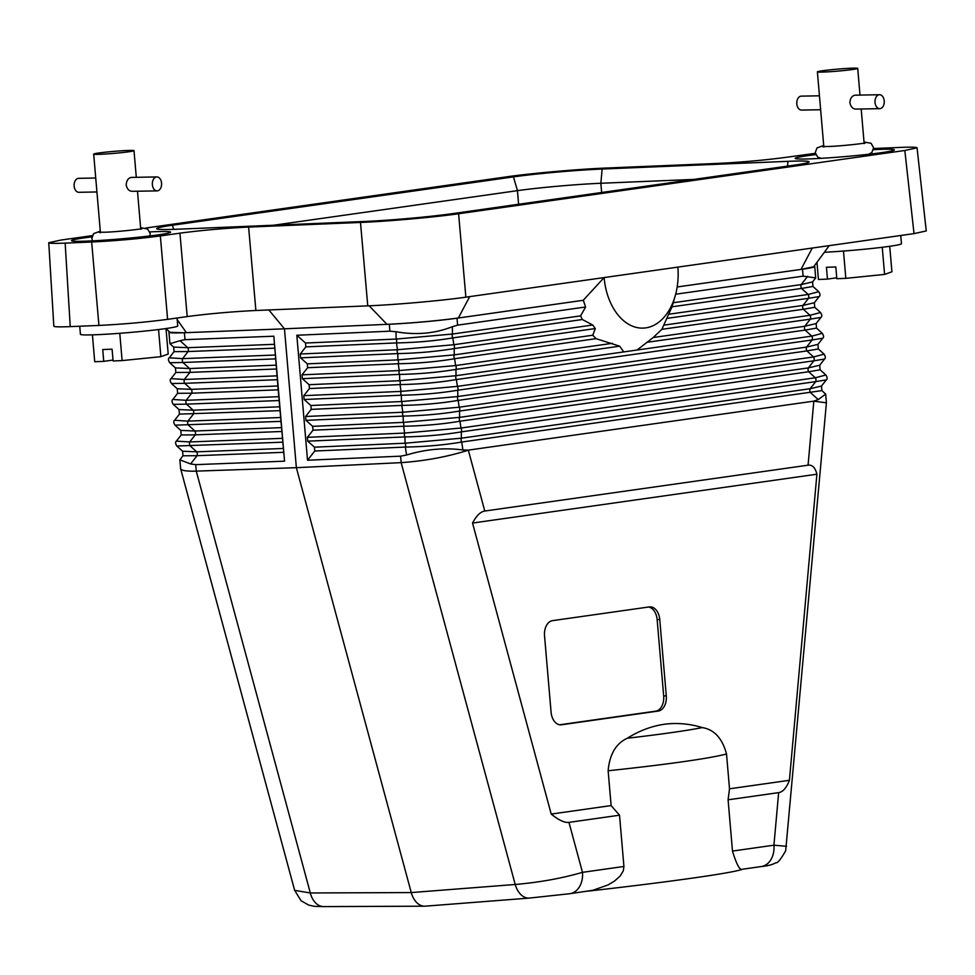 <?xml version="1.0" encoding="UTF-8"?>
<svg xmlns="http://www.w3.org/2000/svg" width="975" height="975" viewBox="0 0 975 975"><rect width="100%" height="100%" fill="white"/><g stroke="black" fill="none" stroke-linecap="round" stroke-linejoin="round"><path stroke-width="1.46" d="M808.068 465.185C812.333 464.636 815.283 467.634 816.904 474.216L472.534 523.051C476.422 515.702 480.504 511.692 484.782 511.034L808.068 465.185L813.82 401.2L826.41 402.797L825.667 394.083L821.901 390.609L821.498 386.039L826.312 379.884C827.519 379.056 827.385 377.423 825.886 374.997L820.109 369.781L819.719 365.211L824.533 359.056C825.74 358.227 825.593 356.594 824.107 354.169L818.33 348.952L817.928 344.382L822.742 338.227C823.948 337.399 823.814 335.766 822.315 333.34L816.538 328.112L805.106 330.098A3.486 2.596 -98.1 0 1 804.777 326.247L810.322 319.142L820.962 317.399L816.148 323.554L804.777 326.247L637.065 350.025L653.226 337.521L661.867 329.331L672.007 306.808L801.535 288.442A3.486 2.596 -98.1 0 1 801.206 284.59L673.201 302.738M822.315 333.34L811.773 336.119A3.486 2.596 81.9 0 1 812.114 339.97L457.726 390.232A3.486 2.596 -98.1 0 0 457.397 386.38L401.042 391.402A3.486 2.255 87.5 0 0 401.371 395.253C421.358 394.838 440.139 393.169 457.726 390.232L457.836 396.533L806.557 347.076A3.486 2.596 -98.1 0 0 806.898 350.927L818.33 348.952M145.543 228.065L507.195 176.767C531.241 173.306 578.004 169.163 605.317 168.078L717.186 163.447C741.219 162.264 764.12 160.229 785.874 157.365L815.307 153.331M815.709 154.623A49.749 2.462 -4.9 0 0 795.186 158.389A49.749 2.462 -4.9 0 0 811.895 158.803A49.749 2.462 -4.9 0 0 865.191 154.647A49.749 2.462 -4.9 0 0 894.331 149.894A49.749 2.462 -4.9 0 0 877.622 149.48A49.749 2.462 -4.9 0 0 873.466 149.675M914.026 233.61L926.25 230.953L917.048 147.81L904.824 150.479L914.026 233.61L677.857 267.113A55.819 37.135 -92.4 0 1 675.09 296.29A55.819 37.135 -92.4 0 1 635.785 327.271A55.819 37.135 -92.4 0 1 604.122 277.57L465.867 297.168L458.603 213.757C434.558 217.23 387.794 221.374 360.494 222.446L248.613 227.077C224.579 228.272 201.691 230.295 179.936 233.159L160.339 235.938C138.584 238.802 115.696 240.837 91.662 242.019L65.154 243.116C54.539 243.543 49.079 243.409 48.75 242.714L60.974 240.057L92.247 235.621M529.888 898.024A20.926 13.626 -94.4 0 1 529.315 898.085L569.802 893.709A20.926 15.588 -98.1 0 0 582.477 872.345L623.927 866.458L619.527 815.197L611.118 805.582L608.132 770.762C609.619 754.272 616.017 743.425 627.315 738.233A190.076 9.409 -4.9 0 0 702.28 727.594C714.2 729.495 722.28 738.294 726.521 753.98L729.507 788.799L728.093 799.805L732.481 851.065C736.734 865.008 740.11 871.041 742.584 869.176M48.75 242.714L53.832 326.211C54.161 326.905 59.633 327.039 70.237 326.625L98.926 325.431C122.96 324.248 145.848 322.213 167.603 319.349L187.2 316.57L179.936 233.159M278.192 389.829L284.554 461.175L273.841 336.204L278.192 389.829L191.697 393.205L186.152 400.298L172.819 399.47C171.612 400.298 171.758 401.919 173.245 404.357L179.022 409.573L179.424 414.131L174.61 420.298C173.404 421.127 173.538 422.76 175.037 425.185L180.814 430.402L181.204 434.96L176.39 441.127C175.183 441.955 175.329 443.588 176.816 446.014L182.593 451.23L182.995 455.788L179.863 459.822L180.643 468.731C181.374 470.608 186.578 471.4 196.255 471.12L296.363 467.683L284.468 328.819L280.568 328.977L390.5 324.188C415.167 322.81 437.787 320.738 458.335 318.008L583.391 300.276L457.019 318.203L457.616 325.15L452.351 326.71L452.473 334.035A3.486 2.596 81.9 0 0 452.814 337.898L453.826 344.723L397.471 349.745A3.486 2.255 -92.5 0 0 397.8 353.596C417.788 353.182 436.568 351.5 454.155 348.575A3.486 2.596 -98.1 0 0 453.826 344.723L592.739 325.016L582.343 319.52L452.814 337.898C435.301 340.872 416.52 342.542 396.459 342.92L397.471 349.745L300.239 353.998L300.568 357.849L397.8 353.596L397.91 359.897L454.265 354.876L592.812 335.217L596.054 338.666L619.661 346.186L623.756 351.914L637.065 350.025M278.972 396.679L186.152 400.298A3.486 2.389 87.8 0 0 186.481 404.15L173.245 404.357M158.547 329.538L160.875 356.679L168.2 354.059L166.006 328.551L169.967 332.304L183.276 332.768A48.835 2.413 175.1 0 1 168.931 332.28L169.955 343.736L180.022 340.677L187.797 347.685L173.672 347.088L174.062 351.646L169.248 357.813C168.041 358.642 168.188 360.263 169.674 362.7L175.451 367.916L175.853 372.474L171.039 378.641C169.821 379.47 169.967 381.091 171.454 383.528L177.243 388.745L177.633 393.303L172.819 399.47M274.292 344.321L187.797 347.685A3.486 2.389 -92.2 0 1 188.126 351.536L174.062 351.646M171.454 383.528L184.689 383.321L191.368 389.354A3.486 2.389 87.8 0 1 191.697 393.205L177.633 393.303M284.554 461.175L195.695 464.648L190.6 463.954L179.863 459.822M283.225 448.463L196.718 451.839A3.486 2.389 -92.2 0 1 197.048 455.691L182.995 455.788M814.101 266.212A48.835 2.413 175.1 0 1 814.734 266.541A48.835 2.413 175.1 0 1 802.51 269.21L677.174 286.979L800.999 269.405L813.711 266.748L829.225 245.639M824.107 354.169L813.564 356.947A3.486 2.596 81.9 0 1 813.893 360.799L459.505 411.06A3.486 2.596 -98.1 0 0 459.176 407.209L402.821 412.242A3.486 2.255 87.5 0 0 403.163 416.093C423.15 415.667 441.931 413.997 459.505 411.06L459.615 417.361L808.348 367.904A3.486 2.596 -98.1 0 0 808.677 371.755L820.109 369.781M273.841 336.204L184.982 339.666L180.022 340.677M693.749 179.412L600.856 183.263A59.304 2.937 -4.9 0 0 517.445 190.649L273.561 225.237M187.2 316.57C208.955 313.706 231.843 311.683 255.877 310.489L367.758 305.858C395.058 304.785 441.821 300.641 465.867 297.168M825.667 394.083L818.232 399.592L810.469 392.584A3.486 2.596 -98.1 0 1 810.128 388.732L815.685 381.627L461.297 431.888A3.486 2.596 -98.1 0 0 460.968 428.037L404.613 433.071A3.486 2.255 87.5 0 0 404.942 436.922C424.929 436.495 443.71 434.826 461.297 431.888L461.407 438.189L810.128 388.732L821.498 386.039M296.814 335.254L389.89 331.183L395.996 331.744L396.13 339.068L305.516 343.029L296.814 335.254L307.527 460.224L400.603 456.166L406.563 455.02C425.831 449.158 444.612 447.488 462.918 449.987L468.329 450.121L813.82 401.127L818.232 399.592M807.666 276.315L801.206 284.59L812.577 281.897L815.697 277.899L803.095 276.144L802.51 269.21M664.45 325.065L802.986 305.419L814.357 302.725L819.171 296.571C820.389 295.717 820.243 294.097 818.744 291.683L808.202 294.462A3.486 2.596 81.9 0 1 808.531 298.313L667.4 318.325M819.171 296.571L808.531 298.313L802.986 305.419A3.486 2.596 -98.1 0 0 803.315 309.27L814.759 307.283L820.536 312.512L809.993 315.291A3.486 2.596 81.9 0 1 810.322 319.142L646.596 342.359M825.886 374.997L815.344 377.776A3.486 2.596 81.9 0 1 815.685 381.627L826.312 379.884M824.533 359.056L813.893 360.799L808.348 367.904L819.719 365.211M822.742 338.227L812.114 339.97L806.557 347.076L817.928 344.382M302.36 378.678L302.031 374.827L307.637 367.709L307.308 363.858L397.91 359.897A3.486 2.255 -92.5 0 1 398.239 363.748L399.25 370.573A3.486 2.255 -92.5 0 0 399.592 374.424C419.579 374.01 438.36 372.328 455.934 369.403L456.044 375.704L399.701 380.725L309.087 384.686L302.36 378.678L399.592 374.424L399.701 380.725A3.486 2.255 -92.5 0 1 400.03 384.577C420.091 384.199 438.872 382.529 456.385 379.555A3.486 2.596 81.9 0 1 456.044 375.704L623.756 351.914M183.276 332.768L280.568 328.977M458.165 400.384A3.486 2.596 81.9 0 1 457.836 396.533L401.481 401.554A3.486 2.255 -92.5 0 1 401.81 405.405C421.883 405.027 440.663 403.357 458.165 400.384L806.898 350.927L813.564 356.947L459.176 407.209L458.165 400.384M459.956 421.212A3.486 2.596 81.9 0 1 459.615 417.361L403.272 422.382A3.486 2.255 -92.5 0 1 403.601 426.233C423.662 425.856 442.443 424.186 459.956 421.212L808.677 371.755L815.344 377.776L460.968 428.037L459.956 421.212M462.918 449.987L461.736 442.041A3.486 2.596 81.9 0 1 461.407 438.189L405.052 443.211A3.486 2.255 -92.5 0 1 405.381 447.062C425.453 446.684 444.234 445.014 461.736 442.041L821.901 390.609M812.577 281.897L812.967 286.455L801.535 288.442L808.202 294.462L669.289 314.169M648.521 607.023A13.955 9.287 -92.4 0 1 657.138 619.6L663.682 695.967A13.955 9.287 -92.4 0 1 655.663 711.165L559.699 724.766M560.259 724.827L561.49 724.778A13.955 9.287 -92.4 0 1 560.881 724.839A13.955 9.287 -92.4 0 1 551.082 712.201L544.538 635.822A13.955 9.287 -92.4 0 1 552.569 620.636L649.338 606.913A13.955 9.287 -92.4 0 1 649.947 606.852A13.955 9.287 -92.4 0 1 659.746 619.491L657.138 619.6M619.527 815.197L568.961 822.364C564.659 822.924 558.736 820.17 551.216 814.076L472.534 523.051M458.603 213.757L904.824 150.479M583.221 300.3L604.122 277.57L677.857 267.113M276.413 369.001L189.906 372.377A3.486 2.389 87.8 0 0 189.577 368.526L175.451 367.916M274.621 348.173L188.126 351.536L182.581 358.642A3.486 2.389 -92.2 0 0 182.91 362.493L169.674 362.7M659.746 619.491L666.291 695.858A13.955 9.287 -92.4 0 1 658.259 711.055L561.49 724.778M601.648 192.477L600.856 183.263L602.136 169.028L787.946 161.338A63.046 3.12 -4.9 0 1 809.128 161.899A63.046 3.12 -4.9 0 1 793.345 165.299L452.339 213.659A63.046 3.12 -4.9 0 1 363.675 221.508L177.852 229.198A63.046 3.12 -4.9 0 1 156.683 228.723A63.046 3.12 -4.9 0 1 172.465 225.237L513.459 176.877L517.445 190.649L518.602 204.262M602.136 169.028A63.046 3.12 -4.9 0 0 513.459 176.877M91.882 236.888A49.749 2.462 -4.9 0 0 71.48 240.642A49.749 2.462 -4.9 0 0 88.189 241.057A49.749 2.462 -4.9 0 0 141.472 236.901A49.749 2.462 -4.9 0 0 170.613 232.147A49.749 2.462 -4.9 0 0 153.904 231.733A49.749 2.462 -4.9 0 0 149.87 231.916M873.637 148.529L900.644 147.408C911.223 146.993 916.695 147.127 917.048 147.81M277.509 379.702L184.689 383.321A3.486 2.389 -92.2 0 1 184.36 379.47L171.039 378.641M277.18 375.85L184.36 379.47L189.906 372.377L175.853 372.474M277.863 385.978L191.368 389.354L177.243 388.745M279.301 400.53L186.481 404.15L193.147 410.183A3.486 2.389 -92.2 0 1 193.477 414.034L187.931 421.127A3.486 2.389 87.8 0 0 188.26 424.978L194.939 431.011L180.814 430.402M281.434 427.635L194.939 431.011A3.486 2.389 -92.2 0 1 195.268 434.862L181.204 434.96M281.763 431.486L195.268 434.862L189.723 441.955A3.486 2.389 87.8 0 0 190.052 445.807L196.718 451.839L182.593 451.23M275.401 355.022L182.581 358.642L169.248 357.813M742.487 869.213C734.297 872.771 669.386 881.985 587.815 891.15M282.543 438.336L189.723 441.955L176.39 441.127M282.872 442.187L176.816 446.014M675.663 294.218L803.095 276.144M582.343 319.52L580.588 315.876L585.622 306.991A73.259 48.738 -92.4 0 1 583.391 300.276M592.812 335.217L595.298 328.551L592.739 325.016M468.329 450.121L468.329 450.194C447.428 456.8 425.027 460.956 401.152 462.638L296.363 467.683L411.255 892.564L310.318 892.966L196.255 471.12L195.695 464.648M568.961 822.364L582.477 872.345C561.758 878.353 539.346 882.399 515.214 884.483L411.255 892.564A20.926 13.918 -92.4 0 0 424.661 906.189A20.926 13.918 -92.4 0 0 425.332 906.165L529.315 898.085A20.926 13.626 -94.4 0 1 515.214 884.483L401.152 462.638L400.603 456.166M619.661 346.186L455.934 369.403A3.486 2.596 -98.1 0 0 455.605 365.552L612.385 343.322M302.031 374.827L399.25 370.573L455.605 365.552L454.594 358.727A3.486 2.596 81.9 0 1 454.265 354.876L454.155 348.575L595.298 328.551M268.856 309.952L284.468 328.819L288.539 328.648M307.637 367.709L398.239 363.748C418.312 363.37 437.092 361.701 454.594 358.727L596.054 338.666M281.092 421.358L175.037 425.185M390.5 324.188A48.835 2.413 -4.9 0 0 457.019 318.203M585.622 306.991L457.616 325.15M580.588 315.876L452.473 334.035L396.13 339.068A3.486 2.255 -92.5 0 1 396.459 342.92L305.845 346.881L300.239 353.998M307.308 363.858L300.568 357.849M309.087 384.686L309.416 388.538L303.81 395.655L401.042 391.402L400.03 384.577L309.416 388.538M307.527 460.224L314.779 451.023L405.381 447.062L406.563 455.02M307.381 437.312L312.999 430.194L403.601 426.233L404.613 433.071L307.381 437.312L307.71 441.163L314.45 447.172L314.779 451.023M305.602 416.483L311.208 409.366L401.81 405.405L402.821 412.242L305.602 416.483L305.931 420.335L312.658 426.343L312.999 430.194M303.81 395.655L304.139 399.506L310.879 405.515L311.208 409.366M305.516 343.029L305.845 346.881M294.657 890.382L310.318 892.966A20.926 14.198 -90.2 0 0 323.7 906.604L323.7 906.604C313.67 906.275 315.985 906.835 308.563 905.019L301.068 900.717L294.657 890.382L180.643 468.731M816.904 474.216L789.409 780.305L729.507 788.799M611.118 805.582L551.216 814.076M702.28 727.594C689.581 723.706 676.845 722.597 664.06 724.291C651.3 726.217 639.052 730.86 627.315 738.233M623.927 866.458L623.317 870.809L620.185 875.977L614.567 881.022L608.266 884.849L592.898 890.285L569.802 893.709M395.996 331.744C416.069 335.278 434.85 333.596 452.351 326.71M280.751 417.507L187.931 421.127L174.61 420.298M279.654 406.807L193.147 410.183L179.022 409.573M279.983 410.658L179.424 414.131M789.409 780.305C786.52 787.861 782.925 791.968 778.659 792.626L728.093 799.805M786.569 846.3L773.931 845.191A20.926 15.588 -98.1 0 1 761.256 866.556L761.256 866.556C767.569 865.934 772.419 864.679 775.844 862.79C777.562 863.277 780.853 859.267 785.679 850.736L826.41 402.821M900.754 235.499L901.448 243.701A48.835 2.413 175.1 0 1 875.062 248.125A48.835 2.413 175.1 0 1 824.35 252.269M879.499 94.721L854.856 95.184C851.784 96.001 850.139 98.536 849.908 102.802C850.858 106.97 852.906 109.066 856.038 109.078L879.755 108.664A6.971 4.631 -91 0 1 875.026 102.351A6.971 4.631 -91 0 1 879.499 94.721A6.971 4.631 -91 0 1 884.24 101.034A6.971 4.631 -91 0 1 879.755 108.664M852.65 69.505A20.231 0.999 175.1 0 1 830.444 71.675A20.231 0.999 175.1 0 1 817.391 71.858A20.231 0.999 175.1 0 1 822.461 70.761A20.231 0.999 175.1 0 1 844.655 68.579A20.231 0.999 175.1 0 1 857.72 68.396A20.231 0.999 175.1 0 1 852.65 69.505M889.724 246.297L891.906 271.818L884.581 274.426L882.253 247.284M843.485 251.05L845.825 278.35L836.818 278.716L835.807 266.918L826.434 267.308L827.446 279.106L836.733 277.79M845.825 278.35L884.581 274.426M816.965 262.312L818.439 279.484L827.446 279.106M177.06 318.008L177.743 325.955A48.835 2.413 175.1 0 1 132.417 332.256A48.835 2.413 175.1 0 1 80.852 334.571A48.835 2.413 175.1 0 1 80.425 334.291L79.731 326.223M119.779 333.304L122.119 360.592L113.1 360.969L112.088 349.172L102.728 349.55L103.74 361.359L113.027 360.043M92.418 334.852L94.721 361.737L103.74 361.359M122.119 360.592L160.875 356.679M128.932 151.759A20.231 0.999 175.1 0 1 106.738 153.928A20.231 0.999 175.1 0 1 93.685 154.111A20.231 0.999 175.1 0 1 98.743 153.002A20.231 0.999 175.1 0 1 120.949 150.833A20.231 0.999 175.1 0 1 134.002 150.65A20.231 0.999 175.1 0 1 128.932 151.759M156.829 176.926L131.137 177.413C128.066 178.218 126.421 180.765 126.202 185.031C127.14 189.199 129.188 191.295 132.332 191.295L157.085 190.881A6.971 4.631 -91 0 1 152.356 184.555A6.971 4.631 -91 0 1 156.829 176.926A6.971 4.631 -91 0 1 161.57 183.251A6.971 4.631 -91 0 1 157.085 190.881M820.645 109.736L801.535 110.077A6.971 4.631 -91 0 1 796.807 103.764A6.971 4.631 -91 0 1 801.292 96.135L819.451 95.806M96.927 191.965L78.865 192.294A6.971 4.631 -91 0 1 74.137 185.969A6.971 4.631 -91 0 1 78.622 178.34L95.733 178.023M811.773 336.119L805.106 330.098L456.385 379.555L457.397 386.38L811.773 336.119M608.132 770.762A202.337 10.018 -4.9 0 0 726.521 753.98M98.926 325.431L91.662 242.019M167.603 319.349L160.339 235.938M283.554 452.315L197.048 455.691L190.6 463.954M184.385 332.731L184.982 339.666M367.758 305.858L360.494 222.446M661.867 329.331L803.315 309.27L809.993 315.291L653.226 337.521M186.371 332.658L177.194 319.605M275.73 358.873L182.91 362.493L189.577 368.526L276.083 365.15M655.663 711.165L658.259 711.055M666.291 695.858L663.682 695.967M484.782 511.034L468.329 450.194M787.52 166.116L787.946 161.338M800.999 269.405L812.285 248.04M65.154 243.116L70.237 326.625M255.877 310.489L248.613 227.077M458.335 318.008L469.694 296.632M387.002 324.358L369.184 305.797M173.647 229.357L172.465 225.237M310.879 405.515L401.481 401.554L401.371 395.253L304.139 399.506M312.658 426.343L403.272 422.382L403.163 416.093L305.931 420.335M314.45 447.172L405.052 443.211L404.942 436.922L307.71 441.163M389.293 324.248L389.89 331.183M732.481 851.065L773.931 845.191L778.659 792.626M169.955 343.736L173.672 347.088M815.709 277.875L814.734 266.541M816.148 323.554L816.538 328.112M820.536 312.512C822.035 314.925 822.169 316.546 820.962 317.399M814.357 302.725L814.759 307.283M818.744 291.683L812.967 286.455M675.09 296.29L671.97 306.906M323.7 906.604L424.661 906.189M742.389 869.237L761.256 866.556M821.206 158.328L817.806 157.158L815.222 152.722L816.989 147.932L823.704 145.446M817.391 71.858L823.802 146.591M100.291 231.16L93.576 233.659L91.808 238.448L92.552 240.849M93.685 154.111L100.388 232.318M864.094 143.569L865.398 142.862C865.069 143.398 840.596 146.14 828.738 146.482L822.498 146.542L823.899 147.018M140.68 229.296L141.984 228.589C141.655 229.125 117.183 231.867 105.324 232.208L99.084 232.257L100.486 232.733M857.72 68.396L859.999 95.075M861.193 109.005L864.118 143.13M134.002 150.65L136.293 177.292M137.487 191.234L140.705 228.857M864.021 141.984L871.028 143.276L873.612 147.713L871.857 152.502L868.676 154.257M140.607 227.711L147.615 229.003L150.199 233.439L149.882 235.938"/></g></svg>
